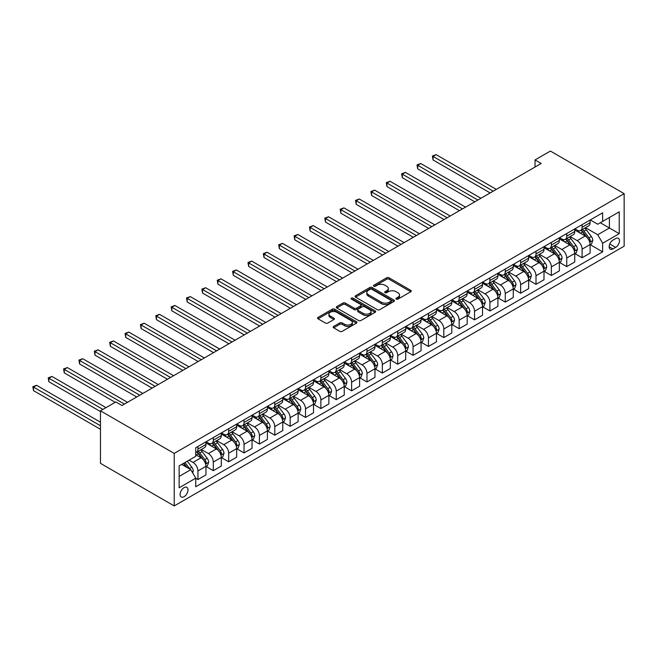 <?xml version="1.0" encoding="UTF-8"?>
<svg xmlns="http://www.w3.org/2000/svg" width="657" height="657" viewBox="0 0 657 657"><rect width="100%" height="100%" fill="white"/><g stroke="black" fill="none" stroke-linecap="round" stroke-linejoin="round"><path stroke-width="0.99" d="M396.27 299.14A1.191 0.69 0 0 0 397.961 299.14L410.781 291.733A1.708 0.986 0 0 0 411.282 291.035A1.708 0.986 0 0 0 410.781 290.345L389.059 277.804A1.708 0.986 0 0 0 386.645 277.804L373.825 285.204A1.191 0.69 0 0 0 373.48 285.688A1.191 0.69 0 0 0 373.825 286.181A1.191 0.69 0 0 0 375.517 286.181L377.175 285.22A5.461 3.154 0 0 1 384.895 285.22L386.71 286.263A5.461 3.154 0 0 1 388.303 288.497A5.461 3.154 0 0 1 386.71 290.723L385.051 291.683A1.191 0.69 0 0 0 384.698 292.168A1.191 0.69 0 0 0 385.051 292.661A1.191 0.69 0 0 0 386.735 292.661L388.394 291.7A5.461 3.154 0 0 1 396.122 291.7L397.928 292.743A5.461 3.154 0 0 1 399.53 294.977A5.461 3.154 0 0 1 397.928 297.202L396.27 298.163A1.191 0.69 0 0 0 395.916 298.648A1.191 0.69 0 0 0 396.27 299.14L396.27 298.163M184.059 496.708A5.56 3.211 120 0 0 187.688 491.806A5.56 3.211 120 0 0 186.834 487.346A5.56 3.211 120 0 0 184.059 487.625A5.56 3.211 120 0 0 180.42 492.528A5.56 3.211 120 0 0 181.275 496.988A5.56 3.211 120 0 0 184.059 496.708M333.674 326.43A1.708 0.986 0 0 0 333.173 327.129A1.708 0.986 0 0 0 333.674 327.818L339.768 331.342A1.708 0.986 0 0 0 342.182 331.342L356.423 323.121A1.708 0.986 0 0 0 356.923 322.423A1.708 0.986 0 0 0 356.423 321.725L334.7 309.184A1.708 0.986 0 0 0 332.286 309.184L318.045 317.405A1.708 0.986 0 0 0 317.545 318.103A1.708 0.986 0 0 0 318.045 318.801L325.412 323.047A1.708 0.986 0 0 0 327.818 323.047L333.912 319.532A1.708 0.986 0 0 0 334.413 318.834A1.708 0.986 0 0 0 333.912 318.136L330.266 316.033A4.566 2.636 0 0 1 328.927 314.169A4.566 2.636 0 0 1 331.744 311.73A4.566 2.636 0 0 1 336.721 312.305L351.019 320.559A4.566 2.636 0 0 1 352.357 322.423A4.566 2.636 0 0 1 349.54 324.854A4.566 2.636 0 0 1 344.564 324.287L342.182 322.907A1.708 0.986 0 0 0 339.768 322.907L333.674 326.43L333.674 327.818M624.15 193.651L550.394 151.069L535.028 159.938L541.171 163.486L121.972 405.509L115.829 401.961L100.464 410.83L174.22 453.412L624.15 193.651L624.15 246.17L174.22 505.931L174.22 453.412M377.299 309.677A1.708 0.986 0 0 0 379.705 309.677L393.945 301.456A1.708 0.986 0 0 0 394.446 300.758A1.708 0.986 0 0 0 393.945 300.06L372.223 287.52A1.708 0.986 0 0 0 369.817 287.52L355.577 295.74A1.708 0.986 0 0 0 355.076 296.438A1.708 0.986 0 0 0 355.577 297.136L377.299 309.677M351.889 299.395A1.191 0.69 0 0 1 353.105 299.567L353.105 298.147L375.18 310.892A1.708 0.986 0 0 1 375.681 311.59A1.708 0.986 0 0 1 375.18 312.289L360.948 320.509A1.708 0.986 0 0 1 358.533 320.509L336.811 307.969L336.811 306.573A1.708 0.986 0 0 0 336.31 307.271A1.708 0.986 0 0 0 336.811 307.969M336.811 306.573L342.905 303.058A1.708 0.986 0 0 1 345.319 303.058L354.131 308.141A1.708 0.986 0 0 0 356.537 308.141L360.586 305.809A1.708 0.986 0 0 0 361.079 305.111A1.708 0.986 0 0 0 360.586 304.413L351.413 299.116A1.191 0.69 0 0 1 351.06 298.631A1.191 0.69 0 0 1 351.799 297.999A1.191 0.69 0 0 1 353.105 298.147M615.666 238.573L612.965 240.142A5.387 3.113 120 0 0 609.441 244.889A5.387 3.113 120 0 0 610.271 249.208A5.387 3.113 120 0 0 612.965 248.937L615.666 247.377A5.387 3.113 120 0 0 619.19 242.63A5.387 3.113 120 0 0 618.36 238.31A5.387 3.113 120 0 0 615.666 238.573M590.282 219.947L597.722 224.242L602.633 221.401L602.633 212.811L195.737 447.737L195.737 456.328L179.139 465.903L179.139 487.765L195.737 478.181L195.737 486.771L602.633 251.845L602.633 243.262L597.722 234.746L585.494 227.683M602.633 221.401L619.231 211.817L619.231 233.678L602.633 243.262M100.464 410.83L100.464 463.349L174.22 505.931M535.028 159.938L535.028 167.034M600.301 222.748L609.4 228.004L609.4 217.5L619.231 211.817M597.722 234.746L609.4 228.004L619.231 233.678M179.139 476.407L190.817 469.665L181.718 464.417M195.737 478.255L197.946 479.536L197.946 470.946A6.956 4.016 -120 0 0 193.027 462.429L189.093 460.155M197.946 479.536L205.937 474.921L205.937 466.33A6.956 4.016 -120 0 0 201.017 457.814L195.737 454.759M206.126 466.511L213.311 470.658L213.311 462.076A6.956 4.016 -120 0 0 208.392 453.56L201.338 449.478M213.311 470.658L221.302 466.051L221.302 457.461A6.956 4.016 -120 0 0 216.383 448.945L205.937 442.908M221.491 457.633L228.677 461.789L228.677 453.199A6.956 4.016 -120 0 0 223.766 444.682L216.703 440.609M228.677 461.789L236.668 457.173L236.668 448.591A6.956 4.016 -120 0 0 231.757 440.067L221.302 434.039M236.857 448.764L244.043 452.919L244.043 444.329A6.956 4.016 -120 0 0 239.132 435.813L232.069 431.739M244.043 452.919L252.033 448.304L252.033 439.714A6.956 4.016 -120 0 0 247.122 431.197L236.668 425.169M252.222 439.894L259.416 444.042L259.416 435.46A6.956 4.016 -120 0 0 254.497 426.943L247.434 422.862M259.416 444.042L267.399 439.434L267.399 430.844A6.956 4.016 -120 0 0 262.488 422.328L252.033 416.292M267.588 431.025L274.782 435.172L274.782 426.582A6.956 4.016 -120 0 0 269.863 418.066L262.8 413.992M274.782 435.172L282.773 430.557L282.773 421.975A6.956 4.016 -120 0 0 277.854 413.458L267.399 407.422M282.953 422.147L290.148 426.303L290.148 417.712A6.956 4.016 -120 0 0 285.228 409.196L278.166 405.123M290.148 426.303L298.138 421.687L298.138 413.097A6.956 4.016 -120 0 0 293.219 404.581L282.773 398.553M298.319 413.278L305.513 417.433L305.513 408.843A6.956 4.016 -120 0 0 300.594 400.327L293.531 396.253M305.513 417.433L313.504 412.818L313.504 404.227A6.956 4.016 -120 0 0 308.585 395.711L298.138 389.683M313.685 404.408L320.879 408.555L320.879 399.973A6.956 4.016 -120 0 0 315.96 391.457L308.897 387.375M320.879 408.555L328.87 403.948L328.87 395.358A6.956 4.016 -120 0 0 323.95 386.842L313.504 380.805M329.05 395.539L336.244 399.686L336.244 391.096A6.956 4.016 -120 0 0 331.325 382.579L324.271 378.506M336.244 399.686L344.235 395.071L344.235 386.488A6.956 4.016 -120 0 0 339.316 377.972L328.87 371.936M344.416 386.661L351.61 390.816L351.61 382.226A6.956 4.016 -120 0 0 346.691 373.71L339.636 369.636M351.61 390.816L359.601 386.201L359.601 377.611A6.956 4.016 -120 0 0 354.681 369.094L344.235 363.066M359.79 377.791L366.976 381.947L366.976 373.357A6.956 4.016 -120 0 0 362.056 364.84L355.002 360.759M366.976 381.947L374.966 377.332L374.966 368.741A6.956 4.016 -120 0 0 370.047 360.225L359.601 354.189M375.155 368.922L382.341 373.069L382.341 364.487A6.956 4.016 -120 0 0 377.43 355.971L370.367 351.889M382.341 373.069L390.332 368.462L390.332 359.872A6.956 4.016 -120 0 0 385.421 351.355L374.966 345.319M390.521 360.044L397.707 364.2L397.707 355.609A6.956 4.016 -120 0 0 392.796 347.093L385.733 343.02M397.707 364.2L405.697 359.584L405.697 351.002A6.956 4.016 -120 0 0 400.786 342.486L390.332 336.45M405.886 351.175L413.081 355.33L413.081 346.74A6.956 4.016 -120 0 0 408.161 338.224L401.099 334.15M413.081 355.33L421.071 350.715L421.071 342.125A6.956 4.016 -120 0 0 416.152 333.608L405.697 327.58M421.252 342.305L428.446 346.461L428.446 337.87A6.956 4.016 -120 0 0 423.527 329.354L416.464 325.272M428.446 346.461L436.437 341.845L436.437 333.255A6.956 4.016 -120 0 0 431.518 324.739L421.071 318.702M436.618 333.436L443.812 337.583L443.812 329.001A6.956 4.016 -120 0 0 438.892 320.476L431.83 316.403M443.812 337.583L451.802 332.968L451.802 324.386A6.956 4.016 -120 0 0 446.883 315.869L436.437 309.833M451.983 324.558L459.177 328.714L459.177 320.123A6.956 4.016 -120 0 0 454.258 311.607L447.195 307.533M459.177 328.714L467.168 324.098L467.168 315.516A6.956 4.016 -120 0 0 462.249 306.991L451.802 300.963M467.349 315.688L474.543 319.844L474.543 311.254A6.956 4.016 -120 0 0 469.624 302.737L462.569 298.664M474.543 319.844L482.534 315.229L482.534 306.638A6.956 4.016 -120 0 0 477.614 298.122L467.168 292.094M482.714 306.819L489.908 310.966L489.908 302.384A6.956 4.016 -120 0 0 484.989 293.868L477.935 289.786M489.908 310.966L497.899 306.359L497.899 297.769A6.956 4.016 -120 0 0 492.98 289.252L482.534 283.216M498.08 297.95L505.274 302.097L505.274 293.507A6.956 4.016 -120 0 0 500.355 284.99L493.3 280.917M505.274 302.097L513.265 297.481L513.265 288.899A6.956 4.016 -120 0 0 508.346 280.383L497.899 274.347M513.454 289.072L520.64 293.227L520.64 284.637A6.956 4.016 -120 0 0 515.729 276.121L508.666 272.047M520.64 293.227L528.63 288.612L528.63 280.022A6.956 4.016 -120 0 0 523.711 271.505L513.265 265.477M528.819 280.202L536.005 284.358L536.005 275.768A6.956 4.016 -120 0 0 531.094 267.251L524.031 263.17M536.005 284.358L543.996 279.742L543.996 271.152A6.956 4.016 -120 0 0 539.085 262.636L528.63 256.6M544.185 271.333L551.371 275.48L551.371 266.898A6.956 4.016 -120 0 0 546.46 258.382L539.397 254.3M551.371 275.48L559.362 270.873L559.362 262.283A6.956 4.016 -120 0 0 554.451 253.766L543.996 247.73M559.55 262.455L566.745 266.611L566.745 258.02A6.956 4.016 -120 0 0 561.825 249.504L554.763 245.431M566.745 266.611L574.735 261.995L574.735 253.413A6.956 4.016 -120 0 0 569.816 244.897L559.362 238.861M574.916 253.586L582.11 257.741L582.11 249.151A6.956 4.016 -120 0 0 577.191 240.634L570.128 236.561M582.11 257.741L590.101 253.126L590.101 244.535A6.956 4.016 -120 0 0 585.182 236.019L574.735 229.991M574.916 228.817L577.191 230.131A6.956 4.016 -120 0 0 580.665 230.476A6.956 4.016 -120 0 0 582.11 227.289L582.11 224.661M559.55 237.686L561.825 239A6.956 4.016 -120 0 0 565.299 239.345A6.956 4.016 -120 0 0 566.745 236.167L566.745 233.539M544.185 246.564L546.46 247.87A6.956 4.016 -120 0 0 549.934 248.215A6.956 4.016 -120 0 0 551.371 245.036L551.371 242.408M528.819 255.433L531.094 256.747A6.956 4.016 -120 0 0 534.568 257.092A6.956 4.016 -120 0 0 536.005 253.906L536.005 251.278M513.454 264.303L515.729 265.617A6.956 4.016 -120 0 0 519.202 265.962A6.956 4.016 -120 0 0 520.64 262.775L520.64 260.156M498.08 273.172L500.355 274.486A6.956 4.016 -120 0 0 503.837 274.831A6.956 4.016 -120 0 0 505.274 271.653L505.274 269.025M482.714 282.05L484.989 283.364A6.956 4.016 -120 0 0 488.471 283.709A6.956 4.016 -120 0 0 489.908 280.523L489.908 277.895M467.349 290.92L469.624 292.234A6.956 4.016 -120 0 0 473.106 292.579A6.956 4.016 -120 0 0 474.543 289.392L474.543 286.764M451.983 299.789L454.258 301.103A6.956 4.016 -120 0 0 457.732 301.448A6.956 4.016 -120 0 0 459.177 298.262L459.177 295.642M436.618 308.659L438.892 309.973A6.956 4.016 -120 0 0 442.366 310.318A6.956 4.016 -120 0 0 443.812 307.139L443.812 304.511M421.252 317.536L423.527 318.85A6.956 4.016 -120 0 0 427.001 319.195A6.956 4.016 -120 0 0 428.446 316.009L428.446 313.381M405.886 326.406L408.161 327.72A6.956 4.016 -120 0 0 411.635 328.065A6.956 4.016 -120 0 0 413.081 324.878L413.081 322.25M390.521 335.275L392.796 336.589A6.956 4.016 -120 0 0 396.27 336.934A6.956 4.016 -120 0 0 397.707 333.756L397.707 331.128M375.155 344.153L377.43 345.459A6.956 4.016 -120 0 0 380.904 345.804A6.956 4.016 -120 0 0 382.341 342.625L382.341 339.998M359.79 353.023L362.056 354.337A6.956 4.016 -120 0 0 365.538 354.681A6.956 4.016 -120 0 0 366.976 351.495L366.976 348.867M344.416 361.892L346.691 363.206A6.956 4.016 -120 0 0 350.173 363.551A6.956 4.016 -120 0 0 351.61 360.365L351.61 357.745M329.05 370.762L331.325 372.076A6.956 4.016 -120 0 0 334.807 372.42A6.956 4.016 -120 0 0 336.244 369.242L336.244 366.614M313.685 379.639L315.96 380.953A6.956 4.016 -120 0 0 319.442 381.29A6.956 4.016 -120 0 0 320.879 378.112L320.879 375.484M298.319 388.509L300.594 389.823A6.956 4.016 -120 0 0 304.068 390.168A6.956 4.016 -120 0 0 305.513 386.981L305.513 384.353M282.953 397.378L285.228 398.692A6.956 4.016 -120 0 0 288.702 399.037A6.956 4.016 -120 0 0 290.148 395.851L290.148 393.231M267.588 406.248L269.863 407.562A6.956 4.016 -120 0 0 273.337 407.907A6.956 4.016 -120 0 0 274.782 404.728L274.782 402.1M252.222 415.125L254.497 416.439A6.956 4.016 -120 0 0 257.971 416.784A6.956 4.016 -120 0 0 259.416 413.598L259.416 410.97M236.857 423.995L239.132 425.309A6.956 4.016 -120 0 0 242.605 425.654A6.956 4.016 -120 0 0 244.043 422.467L244.043 419.839M221.491 432.864L223.766 434.178A6.956 4.016 -120 0 0 227.24 434.523A6.956 4.016 -120 0 0 228.677 431.337L228.677 428.717M206.126 441.742L208.392 443.048A6.956 4.016 -120 0 0 211.874 443.393A6.956 4.016 -120 0 0 213.311 440.215L213.311 437.587M590.282 244.716L602.633 251.845M580.665 230.476L588.656 225.86A6.956 4.016 -120 0 0 590.101 222.682L590.101 220.054M565.299 239.345L573.29 234.73A6.956 4.016 -120 0 0 574.735 231.551L574.735 228.923M549.934 248.215L557.924 243.607A6.956 4.016 -120 0 0 559.362 240.421L559.362 237.793M534.568 257.092L542.559 252.477A6.956 4.016 -120 0 0 543.996 249.29L543.996 246.671M519.202 265.962L527.193 261.346A6.956 4.016 -120 0 0 528.63 258.168L528.63 255.54M503.837 274.831L511.828 270.216A6.956 4.016 -120 0 0 513.265 267.038L513.265 264.41M488.471 283.709L496.462 279.094A6.956 4.016 -120 0 0 497.899 275.907L497.899 273.279M473.106 292.579L481.096 287.963A6.956 4.016 -120 0 0 482.534 284.777L482.534 282.157M457.732 301.448L465.723 296.833A6.956 4.016 -120 0 0 467.168 293.654L467.168 291.026M442.366 310.318L450.357 305.71A6.956 4.016 -120 0 0 451.802 302.524L451.802 299.896M427.001 319.195L434.991 314.58A6.956 4.016 -120 0 0 436.437 311.393L436.437 308.765M411.635 328.065L419.626 323.449A6.956 4.016 -120 0 0 421.071 320.263L421.071 317.643M396.27 336.934L404.26 332.319A6.956 4.016 -120 0 0 405.697 329.141L405.697 326.513M380.904 345.804L388.895 341.197A6.956 4.016 -120 0 0 390.332 338.01L390.332 335.382M365.538 354.681L373.529 350.066A6.956 4.016 -120 0 0 374.966 346.88L374.966 344.26M350.173 363.551L358.164 358.936A6.956 4.016 -120 0 0 359.601 355.757L359.601 353.129M334.807 372.42L342.798 367.805A6.956 4.016 -120 0 0 344.235 364.627L344.235 361.999M319.442 381.29L327.432 376.683A6.956 4.016 -120 0 0 328.87 373.496L328.87 370.868M304.068 390.168L312.059 385.552A6.956 4.016 -120 0 0 313.504 382.366L313.504 379.746M288.702 399.037L296.693 394.422A6.956 4.016 -120 0 0 298.138 391.243L298.138 388.615M273.337 407.907L281.327 403.299A6.956 4.016 -120 0 0 282.773 400.113L282.773 397.485M257.971 416.784L265.962 412.169A6.956 4.016 -120 0 0 267.399 408.983L267.399 406.355M242.605 425.654L250.596 421.038A6.956 4.016 -120 0 0 252.033 417.852L252.033 415.232M227.24 434.523L235.231 429.908A6.956 4.016 -120 0 0 236.668 426.73L236.668 424.102M211.874 443.393L219.865 438.786A6.956 4.016 -120 0 0 221.302 435.599L221.302 432.971M195.737 452.55A6.956 4.016 -120 0 0 196.509 452.271L204.499 447.655A6.956 4.016 -120 0 0 205.937 444.469L205.937 441.849M196.509 452.271A6.956 4.016 -120 0 0 197.946 449.084L197.946 446.456M190.817 469.665L195.737 478.181M396.746 299.305L397.928 298.623A5.461 3.154 0 0 0 399.53 296.397L399.53 294.977M388.303 288.497L388.303 289.918A5.461 3.154 0 0 1 386.71 292.143L385.528 292.825M410.756 291.749L389.059 279.225A1.708 0.986 0 0 0 386.645 279.225L374.301 286.345M393.921 301.464L372.223 288.94A1.708 0.986 0 0 0 369.817 288.94L355.601 297.145M390.931 301.243A1.191 0.69 0 0 0 391.276 300.758A1.191 0.69 0 0 0 390.931 300.265L371.862 289.261A1.191 0.69 0 0 0 370.178 289.261L368.429 290.271A5.461 3.154 0 0 0 366.828 292.505A5.461 3.154 0 0 0 368.429 294.73L381.454 302.253A5.461 3.154 0 0 0 389.182 302.253L390.931 301.243L390.931 302.663A1.191 0.69 0 0 0 391.276 302.179L391.276 300.758M366.828 292.505L366.828 293.917A5.461 3.154 0 0 0 368.429 296.151L368.429 294.73M390.931 302.663L389.182 303.674A5.461 3.154 0 0 1 381.454 303.674L368.429 296.151M336.836 307.977L342.905 304.478L342.905 303.058M361.079 305.111L361.079 306.532A1.708 0.986 0 0 1 360.586 307.23L356.537 309.562A1.708 0.986 0 0 1 354.131 309.562L345.319 304.478A1.708 0.986 0 0 0 342.905 304.478M353.105 299.567L375.163 312.297M363.272 313.422A4.566 2.636 0 0 0 368.24 313.989A4.566 2.636 0 0 0 371.057 311.558A4.566 2.636 0 0 0 369.727 309.693L364.684 306.786A1.708 0.986 0 0 0 362.27 306.786L358.229 309.118A1.708 0.986 0 0 0 357.728 309.817A1.708 0.986 0 0 0 358.229 310.506L363.272 313.422L363.272 314.834A4.566 2.636 0 0 0 368.24 315.409A4.566 2.636 0 0 0 371.057 312.978L371.057 311.558M357.728 309.817L357.728 311.229A1.708 0.986 0 0 0 358.229 311.927L358.229 310.506M363.272 314.834L358.229 311.927M352.357 322.423L352.357 323.844A4.566 2.636 0 0 1 349.54 326.274A4.566 2.636 0 0 1 344.564 325.708L342.182 324.328A1.708 0.986 0 0 0 339.768 324.328L333.699 327.835M328.927 314.169L328.927 315.59A4.566 2.636 0 0 0 330.266 317.454L330.266 316.033M333.896 319.548L330.266 317.454M356.398 323.129L334.7 310.605A1.708 0.986 0 0 0 332.286 310.605L318.07 318.809M590.101 244.823L591.571 243.969L592.803 240.421A4.607 2.661 -120 0 0 591.333 236.495L586.307 229.794A13.296 7.679 -120 0 0 584.861 228.053M579.86 232.948A13.296 7.679 -120 0 0 577.142 230.098M589.682 241.998L590.314 240.618A4.607 2.661 -120 0 0 588.992 237.85L583.974 231.141A13.296 7.679 -120 0 0 582.521 229.4M581.281 230.114A11.038 6.373 60 0 1 583.096 232.176L587.35 237.85M496.298 189.388L436.125 154.65L433.053 156.423L433.053 159.971L490.155 192.936M581.051 230.254A13.296 7.679 60 0 1 582.496 231.995L585.839 236.454M433.053 159.971L432.38 156.037L493.226 191.162M432.38 156.037L436.125 154.65M574.735 253.692L576.205 252.838L577.437 249.29A4.607 2.661 -120 0 0 575.967 245.373L570.941 238.663A13.296 7.679 -120 0 0 569.488 236.931M564.494 241.825A13.296 7.679 -120 0 0 561.776 238.976M574.308 250.875L574.949 249.488A4.607 2.661 -120 0 0 573.627 246.72L568.609 240.01A13.296 7.679 -120 0 0 567.155 238.277M565.915 238.992A11.038 6.373 60 0 1 567.73 241.053L571.984 246.728M480.932 198.266L420.759 163.519L417.688 165.293L417.688 168.841L474.789 201.814M565.677 239.123A13.296 7.679 60 0 1 567.131 240.864L570.473 245.324M417.688 168.841L417.014 164.907L477.861 200.04M417.014 164.907L420.759 163.519M559.362 262.562L560.84 261.716L562.072 258.168A4.607 2.661 -120 0 0 560.602 254.243L555.576 247.533A13.296 7.679 -120 0 0 554.122 245.8M549.129 250.695A13.296 7.679 -120 0 0 546.41 247.845M558.943 259.745L559.583 258.365A4.607 2.661 -120 0 0 558.261 255.589L553.243 248.888A13.296 7.679 -120 0 0 551.79 247.147M550.55 247.861A11.038 6.373 60 0 1 552.365 249.923L556.61 255.598M465.567 207.136L405.394 172.397L402.322 174.171L402.322 177.719L459.424 210.683M550.311 248.001A13.296 7.679 60 0 1 551.765 249.734L555.108 254.193M402.322 177.719L401.641 173.776L462.495 208.91M401.641 173.776L405.394 172.397M543.996 271.44L545.474 270.585L546.706 267.038A4.607 2.661 -120 0 0 545.236 263.112L540.21 256.411A13.296 7.679 -120 0 0 538.756 254.67M533.763 259.564A13.296 7.679 -120 0 0 531.037 256.715M543.577 268.614L544.218 267.235A4.607 2.661 -120 0 0 542.896 264.459L537.878 257.758A13.296 7.679 -120 0 0 536.424 256.016M535.184 256.731A11.038 6.373 60 0 1 536.999 258.792L541.245 264.467M450.201 216.005L390.028 181.266L386.957 183.04L386.957 186.588L444.058 219.553M534.946 256.871A13.296 7.679 60 0 1 536.399 258.612L539.742 263.063M386.957 186.588L386.275 182.646L447.13 217.779M386.275 182.646L390.028 181.266M528.63 280.309L530.109 279.455L531.332 275.907A4.607 2.661 -120 0 0 529.862 271.982L524.844 265.28A13.296 7.679 -120 0 0 523.391 263.539M518.398 268.434A13.296 7.679 -120 0 0 515.671 265.584M528.212 277.484L528.852 276.104A4.607 2.661 -120 0 0 527.53 273.337L522.504 266.627A13.296 7.679 -120 0 0 521.058 264.894M519.818 265.609A11.038 6.373 60 0 1 521.633 267.662L525.879 273.337M434.835 224.875L374.662 190.136L371.591 191.91L371.591 195.458L428.692 228.431M519.58 265.74A13.296 7.679 60 0 1 521.034 267.481L524.368 271.941M371.591 195.458L370.909 191.524L431.764 226.649M370.909 191.524L374.662 190.136M513.265 289.179L514.743 288.333L515.967 284.777A4.607 2.661 -120 0 0 514.497 280.859L509.479 274.15A13.296 7.679 -120 0 0 508.025 272.417M503.032 277.311A13.296 7.679 -120 0 0 500.306 274.462M512.846 286.362L513.487 284.974A4.607 2.661 -120 0 0 512.164 282.206L507.138 275.497A13.296 7.679 -120 0 0 505.693 273.764M504.453 274.478A11.038 6.373 60 0 1 506.268 276.54L510.514 282.214M419.47 233.752L359.297 199.005L356.217 200.779L356.217 204.335L413.319 237.3M504.215 274.618A13.296 7.679 60 0 1 505.668 276.351L509.003 280.81M356.217 204.335L355.544 200.393L416.398 235.526M355.544 200.393L359.297 199.005M497.899 298.056L499.377 297.202L500.601 293.654A4.607 2.661 -120 0 0 499.131 289.729L494.113 283.027A13.296 7.679 -120 0 0 492.66 281.286M487.666 286.181A13.296 7.679 -120 0 0 484.94 283.331M497.48 295.231L498.113 293.851A4.607 2.661 -120 0 0 496.799 291.076L491.773 284.374A13.296 7.679 -120 0 0 490.327 282.633M489.087 283.348A11.038 6.373 60 0 1 490.894 285.409L495.148 291.084M404.104 242.622L343.931 207.883L340.852 209.657L340.852 213.205L397.953 246.17M488.849 283.487A13.296 7.679 60 0 1 490.303 285.22L493.637 289.68M340.852 213.205L340.178 209.263L401.033 244.396M340.178 209.263L343.931 207.883M482.534 306.926L484.012 306.072L485.236 302.524A4.607 2.661 -120 0 0 483.766 298.598L478.748 291.897A13.296 7.679 -120 0 0 477.294 290.156M472.301 295.05A13.296 7.679 -120 0 0 469.574 292.201M482.115 304.101L482.747 302.721A4.607 2.661 -120 0 0 481.433 299.945L476.407 293.244A13.296 7.679 -120 0 0 474.954 291.503M473.722 292.217A11.038 6.373 60 0 1 475.528 294.279L479.782 299.953M388.739 251.491L328.557 216.753L325.486 218.526L325.486 222.074L382.588 255.039M473.483 292.357A13.296 7.679 60 0 1 474.937 294.098L478.271 298.557M325.486 222.074L324.813 218.132L385.659 253.265M324.813 218.132L328.557 216.753M467.168 315.795L468.638 314.941L469.87 311.393A4.607 2.661 -120 0 0 468.4 307.476L463.374 300.766A13.296 7.679 -120 0 0 461.928 299.025M456.927 303.928A13.296 7.679 -120 0 0 454.209 301.078M466.749 312.97L467.382 311.59A4.607 2.661 -120 0 0 466.068 308.823L461.042 302.113A13.296 7.679 -120 0 0 459.588 300.38M458.356 301.095A11.038 6.373 60 0 1 460.163 303.156L464.417 308.823M373.373 260.369L313.192 225.622L310.12 227.396L310.12 230.944L367.222 263.917M458.118 301.226A13.296 7.679 60 0 1 459.563 302.967L462.906 307.427M310.12 230.944L309.447 227.01L370.293 262.143M309.447 227.01L313.192 225.622M451.802 324.665L453.273 323.819L454.504 320.263A4.607 2.661 -120 0 0 453.034 316.346L448.008 309.636A13.296 7.679 -120 0 0 446.563 307.903M441.561 312.798A13.296 7.679 -120 0 0 438.843 309.948M451.384 321.848L452.016 320.46A4.607 2.661 -120 0 0 450.702 317.692L445.676 310.991A13.296 7.679 -120 0 0 444.222 309.25M442.99 309.964A11.038 6.373 60 0 1 444.797 312.026L449.051 317.701M357.999 269.239L297.826 234.492L294.755 236.274L294.755 239.821L351.856 272.786M442.752 310.104A13.296 7.679 60 0 1 444.198 311.837L447.54 316.296M294.755 239.821L294.081 235.879L354.928 271.012M294.081 235.879L297.826 234.492M436.437 333.542L437.907 332.688L439.139 329.141A4.607 2.661 -120 0 0 437.669 325.215L432.643 318.514A13.296 7.679 -120 0 0 431.197 316.773M426.196 321.667A13.296 7.679 -120 0 0 423.478 318.817M436.018 330.717L436.65 329.338A4.607 2.661 -120 0 0 435.328 326.562L430.31 319.86A13.296 7.679 -120 0 0 428.857 318.119M427.617 318.834A11.038 6.373 60 0 1 429.432 320.895L433.686 326.57M342.634 278.108L282.461 243.369L279.389 245.143L279.389 248.691L336.491 281.656M427.378 318.974A13.296 7.679 60 0 1 428.832 320.715L432.175 325.166M279.389 248.691L278.716 244.749L339.562 279.882M278.716 244.749L282.461 243.369M421.071 342.412L422.541 341.558L423.773 338.01A4.607 2.661 -120 0 0 422.303 334.085L417.277 327.383A13.296 7.679 -120 0 0 415.824 325.642M410.83 330.537A13.296 7.679 -120 0 0 408.112 327.687M420.644 339.587L421.285 338.207A4.607 2.661 -120 0 0 419.963 335.44L414.945 328.73A13.296 7.679 -120 0 0 413.491 326.989M412.251 327.703A11.038 6.373 60 0 1 414.066 329.765L418.32 335.44M327.268 286.978L267.095 252.239L264.024 254.013L264.024 257.56L321.125 290.525M412.013 327.843A13.296 7.679 60 0 1 413.467 329.584L416.809 334.043M264.024 257.56L263.35 253.627L324.197 288.752M263.35 253.627L267.095 252.239M405.697 351.281L407.176 350.427L408.408 346.88A4.607 2.661 -120 0 0 406.938 342.962L401.912 336.253A13.296 7.679 -120 0 0 400.458 334.52M395.465 339.414A13.296 7.679 -120 0 0 392.746 336.565M405.279 348.465L405.919 347.077A4.607 2.661 -120 0 0 404.597 344.309L399.579 337.599A13.296 7.679 -120 0 0 398.126 335.867M396.885 336.581A11.038 6.373 60 0 1 398.7 338.642L402.946 344.317M311.903 295.855L251.73 261.108L248.658 262.882L248.658 266.43L305.76 299.403M396.647 336.713A13.296 7.679 60 0 1 398.101 338.454L401.443 342.913M248.658 266.43L247.976 262.496L308.831 297.629M247.976 262.496L251.73 261.108M390.332 360.151L391.81 359.305L393.042 355.757A4.607 2.661 -120 0 0 391.572 351.832L386.546 345.122A13.296 7.679 -120 0 0 385.092 343.389M380.099 348.284A13.296 7.679 -120 0 0 377.373 345.434M389.913 357.334L390.554 355.946A4.607 2.661 -120 0 0 389.231 353.179L384.214 346.477A13.296 7.679 -120 0 0 382.76 344.736M381.52 345.451A11.038 6.373 60 0 1 383.335 347.512L387.581 353.187M296.537 304.725L236.364 269.986L233.292 271.76L233.292 275.308L290.394 308.273M381.282 345.59A13.296 7.679 60 0 1 382.735 347.323L386.078 351.782M233.292 275.308L232.611 271.366L293.465 306.499M232.611 271.366L236.364 269.986M374.966 369.029L376.445 368.175L377.668 364.627A4.607 2.661 -120 0 0 376.198 360.701L371.18 354A13.296 7.679 -120 0 0 369.727 352.259M364.734 357.153A13.296 7.679 -120 0 0 362.007 354.304M374.547 366.204L375.188 364.824A4.607 2.661 -120 0 0 373.866 362.048L368.84 355.347A13.296 7.679 -120 0 0 367.394 353.606M366.154 354.32A11.038 6.373 60 0 1 367.969 356.381L372.215 362.056M281.171 313.594L220.998 278.855L217.927 280.629L217.927 284.177L275.02 317.142M365.916 354.46A13.296 7.679 60 0 1 367.37 356.201L370.704 360.652M217.927 284.177L217.245 280.235L278.1 315.368M217.245 280.235L220.998 278.855M359.601 377.898L361.079 377.044L362.303 373.496A4.607 2.661 -120 0 0 360.833 369.571L355.815 362.869A13.296 7.679 -120 0 0 354.361 361.128M349.368 366.023A13.296 7.679 -120 0 0 346.641 363.173M359.182 375.073L359.822 373.693A4.607 2.661 -120 0 0 358.5 370.926L353.474 364.216A13.296 7.679 -120 0 0 352.029 362.483M350.789 363.198A11.038 6.373 60 0 1 352.604 365.251L356.85 370.926M265.806 322.464L205.633 287.725L202.553 289.499L202.553 293.047L259.655 326.02M350.551 363.329A13.296 7.679 60 0 1 352.004 365.07L355.338 369.53M202.553 293.047L201.88 289.113L262.734 324.238M201.88 289.113L205.633 287.725M344.235 386.768L345.713 385.922L346.937 382.366A4.607 2.661 -120 0 0 345.467 378.448L340.449 371.739A13.296 7.679 -120 0 0 338.996 370.006M334.002 374.901A13.296 7.679 -120 0 0 331.276 372.051M343.816 383.951L344.449 382.563A4.607 2.661 -120 0 0 343.135 379.795L338.109 373.086A13.296 7.679 -120 0 0 336.663 371.353M335.423 372.067A11.038 6.373 60 0 1 337.23 374.129L341.484 379.803M250.44 331.342L190.267 296.594L187.188 298.368L187.188 301.924L244.289 334.889M335.185 372.207A13.296 7.679 60 0 1 336.639 373.94L339.973 378.399M187.188 301.924L186.514 297.982L247.369 333.115M186.514 297.982L190.267 296.594M328.87 395.645L330.348 394.791L331.571 391.243A4.607 2.661 -120 0 0 330.101 387.318L325.084 380.617A13.296 7.679 -120 0 0 323.63 378.875M318.637 383.77A13.296 7.679 -120 0 0 315.91 380.92M328.451 392.82L329.083 391.441A4.607 2.661 -120 0 0 327.769 388.665L322.743 381.963A13.296 7.679 -120 0 0 321.289 380.222M320.058 380.937A11.038 6.373 60 0 1 321.864 382.998L326.118 388.673M235.075 340.211L174.893 305.472L171.822 307.246L171.822 310.794L228.923 343.759M319.819 381.076A13.296 7.679 60 0 1 321.265 382.809L324.607 387.269M171.822 310.794L171.149 306.852L231.995 341.985M171.149 306.852L174.893 305.472M313.504 404.515L314.974 403.661L316.206 400.113A4.607 2.661 -120 0 0 314.736 396.187L309.71 389.486A13.296 7.679 -120 0 0 308.264 387.745M303.263 392.64A13.296 7.679 -120 0 0 300.545 389.79M313.085 401.69L313.718 400.31A4.607 2.661 -120 0 0 312.404 397.534L307.377 390.833A13.296 7.679 -120 0 0 305.924 389.092M304.692 389.806A11.038 6.373 60 0 1 306.499 391.868L310.753 397.542M219.709 349.081L159.528 314.342L156.456 316.116L156.456 319.663L213.558 352.628M304.454 389.946A13.296 7.679 60 0 1 305.899 391.687L309.242 396.138M156.456 319.663L155.783 315.721L216.629 350.854M155.783 315.721L159.528 314.342M298.138 413.384L299.608 412.53L300.84 408.983A4.607 2.661 -120 0 0 299.37 405.065L294.344 398.356A13.296 7.679 -120 0 0 292.899 396.614M287.897 401.517A13.296 7.679 -120 0 0 285.179 398.668M297.72 410.559L298.352 409.18A4.607 2.661 -120 0 0 297.038 406.412L292.012 399.702A13.296 7.679 -120 0 0 290.558 397.97M289.326 398.684A11.038 6.373 60 0 1 291.133 400.745L295.387 406.412M204.335 357.95L144.162 323.211L141.091 324.985L141.091 328.533L198.192 361.506M289.088 398.815A13.296 7.679 60 0 1 290.534 400.556L293.876 405.016M141.091 328.533L140.417 324.599L201.264 359.732M140.417 324.599L144.162 323.211M282.773 422.254L284.243 421.408L285.475 417.852A4.607 2.661 -120 0 0 284.005 413.935L278.979 407.225A13.296 7.679 -120 0 0 277.533 405.492M272.532 410.387A13.296 7.679 -120 0 0 269.813 407.537M282.346 419.437L282.986 418.049A4.607 2.661 -120 0 0 281.664 415.281L276.646 408.58A13.296 7.679 -120 0 0 275.193 406.839M273.953 407.554A11.038 6.373 60 0 1 275.768 409.615L280.022 415.29M188.97 366.828L128.797 332.081L125.725 333.863L125.725 337.411L182.827 370.376M273.714 407.693A13.296 7.679 60 0 1 275.168 409.426L278.511 413.885M125.725 337.411L125.052 333.469L185.898 368.602M125.052 333.469L128.797 332.081M267.399 431.132L268.877 430.278L270.109 426.73A4.607 2.661 -120 0 0 268.639 422.804L263.613 416.103A13.296 7.679 -120 0 0 262.159 414.362M257.166 419.256A13.296 7.679 -120 0 0 254.448 416.407M266.98 428.307L267.621 426.927A4.607 2.661 -120 0 0 266.299 424.151L261.281 417.45A13.296 7.679 -120 0 0 259.827 415.709M258.587 416.423A11.038 6.373 60 0 1 260.402 418.484L264.656 424.159M173.604 375.697L113.431 340.958L110.36 342.732L110.36 346.28L167.461 379.245M258.349 416.563A13.296 7.679 60 0 1 259.802 418.304L263.145 422.755M110.36 346.28L109.686 342.338L170.533 377.471M109.686 342.338L113.431 340.958M252.033 440.001L253.512 439.147L254.744 435.599A4.607 2.661 -120 0 0 253.273 431.674L248.247 424.972A13.296 7.679 -120 0 0 246.794 423.231M241.801 428.126A13.296 7.679 -120 0 0 239.074 425.276M251.615 437.176L252.255 435.796A4.607 2.661 -120 0 0 250.933 433.029L245.915 426.319A13.296 7.679 -120 0 0 244.461 424.578M243.221 425.293A11.038 6.373 60 0 1 245.036 427.354L249.282 433.029M158.238 384.567L98.065 349.828L94.994 351.602L94.994 355.15L152.095 388.115M242.983 425.432A13.296 7.679 60 0 1 244.437 427.173L247.779 431.633M94.994 355.15L94.312 351.216L155.167 386.341M94.312 351.216L98.065 349.828M236.668 448.871L238.146 448.017L239.378 444.469A4.607 2.661 -120 0 0 237.908 440.551L232.882 433.842A13.296 7.679 -120 0 0 231.428 432.109M226.435 437.004A13.296 7.679 -120 0 0 223.708 434.154M236.249 446.054L236.89 444.666A4.607 2.661 -120 0 0 235.567 441.898L230.541 435.189A13.296 7.679 -120 0 0 229.096 433.456M227.856 434.17A11.038 6.373 60 0 1 229.671 436.232L233.917 441.906M142.873 393.444L82.7 358.697L79.628 360.471L79.628 364.019L136.73 396.992M227.618 434.302A13.296 7.679 60 0 1 229.071 436.043L232.406 440.502M79.628 364.019L78.947 360.085L139.801 395.218M78.947 360.085L82.7 358.697M221.302 457.74L222.78 456.894L224.004 453.346A4.607 2.661 -120 0 0 222.534 449.421L217.516 442.711A13.296 7.679 -120 0 0 216.063 440.978M211.069 445.873A13.296 7.679 -120 0 0 208.343 443.023M220.883 454.923L221.524 453.535A4.607 2.661 -120 0 0 220.202 450.768L215.176 444.066A13.296 7.679 -120 0 0 213.73 442.325M212.49 443.04A11.038 6.373 60 0 1 214.305 445.101L218.551 450.776M127.507 402.314L67.334 367.575L64.263 369.349L64.263 372.897L115.213 402.314M212.252 443.179A13.296 7.679 60 0 1 213.706 444.912L217.04 449.372M64.263 372.897L63.581 368.955L124.436 404.088M63.581 368.955L67.334 367.575M205.937 466.618L207.415 465.764L208.639 462.216A4.607 2.661 -120 0 0 207.169 458.29L202.151 451.589A13.296 7.679 -120 0 0 200.697 449.848M205.518 463.793L206.15 462.413A4.607 2.661 -120 0 0 204.836 459.637L199.81 452.936A13.296 7.679 -120 0 0 198.365 451.195M197.125 451.909A11.038 6.373 60 0 1 198.94 453.971L203.185 459.645M105.991 407.636L51.969 376.445L48.889 378.218L48.889 381.766L100.464 411.537M196.886 452.049A13.296 7.679 60 0 1 198.34 453.79L201.674 458.241M48.889 381.766L48.216 377.824L102.919 409.41M48.216 377.824L51.969 376.445M192.657 472.859L193.273 471.085A4.607 2.661 -120 0 0 191.803 467.16L187.319 461.181M100.464 422.188L36.603 385.314L33.523 387.088L33.523 390.636L100.464 429.284M189.889 469.131A4.607 2.661 -120 0 0 189.471 468.515L184.987 462.528M183.837 463.193L187.056 467.497M183.508 463.382L186.243 467.028M33.523 390.636L32.85 386.702L100.464 425.736M32.85 386.702L36.603 385.314M193.027 462.429L201.017 457.814M208.392 453.56L216.383 448.945M223.766 444.682L231.757 440.067M239.132 435.813L247.122 431.197M254.497 426.943L262.488 422.328M269.863 418.066L277.854 413.458M285.228 409.196L293.219 404.581M300.594 400.327L308.585 395.711M315.96 391.457L323.95 386.842M331.325 382.579L339.316 377.972M346.691 373.71L354.681 369.094M362.056 364.84L370.047 360.225M377.43 355.971L385.421 351.355M392.796 347.093L400.786 342.486M408.161 338.224L416.152 333.608M423.527 329.354L431.518 324.739M438.892 320.476L446.883 315.869M454.258 311.607L462.249 306.991M469.624 302.737L477.614 298.122M484.989 293.868L492.98 289.252M500.355 284.99L508.346 280.383M515.729 276.121L523.711 271.505M531.094 267.251L539.085 262.636M546.46 258.382L554.451 253.766M561.825 249.504L569.816 244.897M577.191 240.634L585.182 236.019M582.11 227.289L590.101 222.682M582.11 249.151L590.101 244.535M566.745 258.02L574.735 253.413M566.745 236.167L574.735 231.551M551.371 266.898L559.362 262.283M551.371 245.036L559.362 240.421M536.005 275.768L543.996 271.152M536.005 253.906L543.996 249.29M520.64 284.637L528.63 280.022M520.64 262.775L528.63 258.168M505.274 293.507L513.265 288.899M505.274 271.653L513.265 267.038M489.908 302.384L497.899 297.769M489.908 280.523L497.899 275.907M474.543 311.254L482.534 306.638M474.543 289.392L482.534 284.777M459.177 320.123L467.168 315.516M459.177 298.262L467.168 293.654M443.812 329.001L451.802 324.386M443.812 307.139L451.802 302.524M428.446 337.87L436.437 333.255M428.446 316.009L436.437 311.393M413.081 346.74L421.071 342.125M413.081 324.878L421.071 320.263M397.707 355.609L405.697 351.002M397.707 333.756L405.697 329.141M382.341 364.487L390.332 359.872M382.341 342.625L390.332 338.01M366.976 373.357L374.966 368.741M366.976 351.495L374.966 346.88M351.61 382.226L359.601 377.611M351.61 360.365L359.601 355.757M336.244 391.096L344.235 386.488M336.244 369.242L344.235 364.627M320.879 399.973L328.87 395.358M320.879 378.112L328.87 373.496M305.513 408.843L313.504 404.227M305.513 386.981L313.504 382.366M290.148 417.712L298.138 413.097M290.148 395.851L298.138 391.243M274.782 426.582L282.773 421.975M274.782 404.728L282.773 400.113M259.416 435.46L267.399 430.844M259.416 413.598L267.399 408.983M244.043 444.329L252.033 439.714M244.043 422.467L252.033 417.852M228.677 453.199L236.668 448.591M228.677 431.337L236.668 426.73M213.311 462.076L221.302 457.461M213.311 440.215L221.302 435.599M197.946 470.946L205.937 466.33M197.946 449.084L205.937 444.469M609.77 243.977L615.666 247.377M609.154 246.736L612.965 248.937M397.928 298.623L397.928 297.202M385.051 292.661L385.051 291.683M386.71 292.143L386.71 290.723M373.825 286.181L373.825 285.204M386.645 279.225L386.645 277.804M389.059 279.225L389.059 277.804M410.781 291.733L410.781 290.345M355.577 297.136L355.577 295.74M369.817 288.94L369.817 287.52M372.223 288.94L372.223 287.52M393.945 301.456L393.945 300.06M381.454 303.674L381.454 302.253M389.182 303.674L389.182 302.253M345.319 304.478L345.319 303.058M354.131 309.562L354.131 308.141M356.537 309.562L356.537 308.141M360.586 307.23L360.586 305.809M375.18 312.289L375.18 310.892M339.768 324.328L339.768 322.907M342.182 324.328L342.182 322.907M344.564 325.708L344.564 324.287M333.912 319.532L333.912 318.136M318.045 318.801L318.045 317.405M332.286 310.605L332.286 309.184M334.7 310.605L334.7 309.184M356.423 323.121L356.423 321.725M589.756 242.252L592.77 240.511M583.974 231.141L586.307 229.794M580.353 233.235L582.496 231.995M588.992 237.85L591.333 236.495M588.631 239.649L590.314 240.618M574.39 251.122L577.404 249.381M568.609 240.01L570.941 238.663M564.987 242.105L567.131 240.864M573.627 246.72L575.967 245.373M573.265 248.518L574.949 249.488M559.025 260L562.039 258.25M553.243 248.888L555.576 247.533M549.622 250.974L551.765 249.734M558.261 255.589L560.602 254.243M557.9 257.388L559.583 258.365M543.651 268.869L546.673 267.128M537.878 257.758L540.21 256.411M534.256 259.852L536.399 258.612M542.896 264.459L545.236 263.112M542.534 266.257L544.218 267.235M528.285 277.739L531.308 275.997M522.504 266.627L524.844 265.28M518.882 268.721L521.034 267.481M527.53 273.337L529.862 271.982M527.169 275.135L528.852 276.104M512.92 286.608L515.942 284.867M507.138 275.497L509.479 274.15M503.517 277.591L505.668 276.351M512.164 282.206L514.497 280.859M511.803 284.005L513.487 284.974M497.554 295.486L500.577 293.745M491.773 284.374L494.113 283.027M488.151 286.46L490.303 285.22M496.799 291.076L499.131 289.729M496.429 292.874L498.113 293.851M482.189 304.355L485.203 302.614M476.407 293.244L478.748 291.897M472.785 295.338L474.937 294.098M481.433 299.945L483.766 298.598M481.064 301.752L482.747 302.721M466.823 313.225L469.837 311.484M461.042 302.113L463.374 300.766M457.42 304.207L459.563 302.967M466.068 308.823L468.4 307.476M465.698 310.621L467.382 311.59M451.458 322.094L454.472 320.353M445.676 310.991L448.008 309.636M442.054 313.077L444.198 311.837M450.702 317.692L453.034 316.346M450.332 319.491L452.016 320.46M436.092 330.972L439.106 329.231M430.31 319.86L432.643 318.514M426.689 321.946L428.832 320.715M435.328 326.562L437.669 325.215M434.967 328.36L436.65 329.338M420.726 339.841L423.74 338.1M414.945 328.73L417.277 327.383M411.323 330.824L413.467 329.584M419.963 335.44L422.303 334.085M419.601 337.238L421.285 338.207M405.361 348.711L408.375 346.97M399.579 337.599L401.912 336.253M395.957 339.694L398.101 338.454M404.597 344.309L406.938 342.962M404.236 346.108L405.919 347.077M389.987 357.589L393.009 355.839M384.214 346.477L386.546 345.122M380.584 348.563L382.735 347.323M389.231 353.179L391.572 351.832M388.87 354.977L390.554 355.946M374.621 366.458L377.644 364.717M368.84 355.347L371.18 354M365.218 357.441L367.37 356.201M373.866 362.048L376.198 360.701M373.505 363.847L375.188 364.824M359.256 375.328L362.278 373.587M353.474 364.216L355.815 362.869M349.853 366.31L352.004 365.07M358.5 370.926L360.833 369.571M358.131 372.724L359.822 373.693M343.89 384.197L346.912 382.456M338.109 373.086L340.449 371.739M334.487 375.18L336.639 373.94M343.135 379.795L345.467 378.448M342.765 381.594L344.449 382.563M328.525 393.075L331.539 391.334M322.743 381.963L325.084 380.617M319.121 384.049L321.265 382.809M327.769 388.665L330.101 387.318M327.4 390.463L329.083 391.441M313.159 401.944L316.173 400.203M307.377 390.833L309.71 389.486M303.756 392.927L305.899 391.687M312.404 397.534L314.736 396.187M312.034 399.333L313.718 400.31M297.793 410.814L300.807 409.073M292.012 399.702L294.344 398.356M288.39 401.797L290.534 400.556M297.038 406.412L299.37 405.065M296.668 408.211L298.352 409.18M282.428 419.683L285.442 417.942M276.646 408.58L278.979 407.225M273.025 410.666L275.168 409.426M281.664 415.281L284.005 413.935M281.303 417.08L282.986 418.049M267.062 428.561L270.076 426.82M261.281 417.45L263.613 416.103M257.659 419.536L259.802 418.304M266.299 424.151L268.639 422.804M265.937 425.95L267.621 426.927M251.688 437.431L254.711 435.69M245.915 426.319L248.247 424.972M242.293 428.413L244.437 427.173M250.933 433.029L253.273 431.674M250.572 434.827L252.255 435.796M236.323 446.3L239.345 444.559M230.541 435.189L232.882 433.842M226.92 437.283L229.071 436.043M235.567 441.898L237.908 440.551M235.206 443.697L236.89 444.666M220.957 455.178L223.98 453.429M215.176 444.066L217.516 442.711M211.554 446.152L213.706 444.912M220.202 450.768L222.534 449.421M219.84 452.566L221.524 453.535M205.592 464.047L208.614 462.306M199.81 452.936L202.151 451.589M196.188 455.03L198.34 453.79M204.836 459.637L207.169 458.29M204.467 461.436L206.15 462.413M192.074 471.849L193.248 471.176M189.471 468.515L191.803 467.16"/></g></svg>
